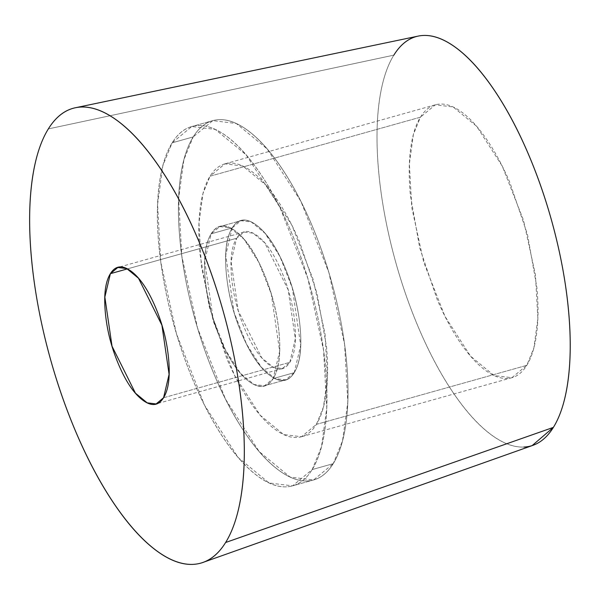 <?xml version="1.0" encoding="UTF-8"?>
<svg xmlns="http://www.w3.org/2000/svg" width="600" height="600" viewBox="0 0 600 600"><rect width="100%" height="100%" fill="white"/><g stroke="black" fill="none" stroke-linecap="round" stroke-linejoin="round"><path stroke-width="0.45" stroke-dasharray="3 2.25" d="M532.14 445.612L526.477 446.842C515.76 448.17 504.105 444.225 491.52 435.015C478.928 425.798 466.365 412.02 453.832 393.683C441.293 375.337 429.735 353.827 419.16 329.145C408.577 304.462 399.787 278.498 392.775 251.235C385.77 223.972 381.075 197.49 378.705 171.795C376.327 146.108 376.455 123.15 379.08 102.938C381.705 82.725 386.625 66.795 393.847 55.14L48.338 128.91L393.847 55.14A212.572 80.662 -105.7 0 0 403.597 288.022A212.572 80.662 -105.7 0 0 523.928 447.053M163.56 397.755L289.808 362.332L295.335 338.947L288.157 289.778L264.743 242.827L252.99 233.153L244.072 232.065L236.625 238.252L127.41 268.897L236.625 238.252C241.635 230.16 248.513 229.312 257.25 235.71C265.987 242.1 274.028 253.868 281.37 270.998C288.712 288.127 293.205 305.61 294.855 323.445C296.498 341.28 294.817 354.24 289.808 362.332C284.79 370.425 277.92 371.272 269.183 364.875C260.445 358.485 252.405 346.718 245.062 329.587C237.72 312.457 233.228 294.975 231.577 277.14C229.928 259.305 231.615 246.345 236.625 238.252L231.09 261.638L238.267 310.808L261.69 357.757L273.442 367.433L282.353 368.513L289.808 362.332L163.56 397.755M273.195 378.577A82.665 31.365 74.3 0 1 260.752 386.235A82.665 31.365 74.3 0 1 214.553 323.19A82.665 31.365 74.3 0 1 211.155 233.812L232.192 227.91A82.665 31.365 -105.7 0 0 235.59 317.288A82.665 31.365 -105.7 0 0 281.79 380.332A82.665 31.365 -105.7 0 0 294.24 372.675L273.195 378.577C267.345 388.013 259.327 389.002 249.135 381.54C238.942 374.085 229.56 360.36 220.995 340.373C212.43 320.385 207.188 299.993 205.26 279.18C203.34 258.375 205.305 243.255 211.155 233.812C216.998 224.377 225.022 223.388 235.215 230.85C245.407 238.305 254.782 252.03 263.355 272.017C271.92 292.005 277.163 312.397 279.082 333.21C281.01 354.015 279.045 369.135 273.195 378.577L294.24 372.675A82.665 31.365 -105.7 0 0 290.835 283.298A82.665 31.365 -105.7 0 0 244.642 220.252A82.665 31.365 -105.7 0 0 232.192 227.91L211.155 233.812A82.665 31.365 74.3 0 1 223.597 226.155A82.665 31.365 74.3 0 1 269.798 289.2A82.665 31.365 74.3 0 1 273.195 378.577L294.24 372.675C300.082 363.233 302.048 348.112 300.127 327.308C298.207 306.495 292.957 286.103 284.392 266.115C275.827 246.127 266.445 232.403 256.252 224.947C246.06 217.485 238.042 218.475 232.192 227.91C226.343 237.353 224.385 252.472 226.305 273.278C228.225 294.09 233.468 314.483 242.04 334.47C250.605 354.457 259.98 368.183 270.173 375.638C280.365 383.1 288.39 382.11 294.24 372.675L300.69 345.39L292.32 288.03L279.923 256.478L264.998 233.25L251.288 221.962L240.885 220.695L232.192 227.91L211.155 233.812L219.84 226.605L230.243 227.865L243.952 239.16L258.877 262.38L271.275 293.933L279.653 351.293L273.195 378.577C279.045 369.135 281.01 354.015 279.082 333.21C277.163 312.397 271.92 292.005 263.355 272.017C254.782 252.03 245.407 238.305 235.215 230.85C225.022 223.388 216.998 224.377 211.155 233.812C205.305 243.255 203.34 258.375 205.26 279.18C207.188 299.993 212.43 320.385 220.995 340.373C229.56 360.36 238.942 374.085 249.135 381.54C259.327 389.002 267.345 388.013 273.195 378.577L264.502 385.793L254.108 384.525L240.39 373.237L225.465 350.01L213.075 318.457L204.697 261.097L211.155 233.812L232.192 227.91C238.042 218.475 246.06 217.485 256.252 224.947C266.445 232.403 275.827 246.127 284.392 266.115C292.957 286.103 298.207 306.495 300.127 327.308C302.048 348.112 300.082 363.233 294.24 372.675C288.39 382.11 280.365 383.1 270.173 375.638C259.98 368.183 250.605 354.457 242.04 334.47C233.468 314.483 228.225 294.09 226.305 273.278C224.385 252.472 226.343 237.353 232.192 227.91L225.743 255.195L234.112 312.555L246.51 344.108L261.435 367.327L275.145 378.623L285.548 379.882L294.24 372.675L273.195 378.577M312.195 469.567L333.233 463.665L342.54 440.835L347.805 402.082L344.618 344.513L328.905 272.61L300.923 201.39L267.233 148.972L236.288 123.495L212.812 120.637L193.192 136.92L172.155 142.822L191.767 126.54L215.25 129.398L246.195 154.882L279.885 207.292L307.86 278.513L323.58 350.423L326.76 407.985L321.502 446.737L312.195 469.567L292.582 485.85L269.1 482.993L238.155 457.515L204.465 405.097L176.49 333.877L160.77 261.975L157.59 204.405L162.847 165.653L172.155 142.822L193.192 136.92C199.53 126.69 207.405 120.998 216.817 119.835C226.23 118.672 236.452 122.137 247.5 130.222C258.555 138.308 269.58 150.398 280.582 166.5C291.585 182.602 301.733 201.48 311.017 223.147C320.303 244.808 328.02 267.608 334.178 291.54C340.327 315.472 344.445 338.707 346.53 361.26C348.615 383.812 348.502 403.965 346.2 421.702C343.897 439.447 339.577 453.435 333.233 463.665C326.895 473.895 319.02 479.588 309.615 480.75C300.202 481.912 289.972 478.447 278.925 470.362C267.877 462.278 256.853 450.188 245.85 434.085C234.84 417.982 224.7 399.105 215.415 377.438C206.13 355.77 198.405 332.978 192.255 309.045C186.105 285.112 181.988 261.87 179.903 239.317C177.817 216.765 177.93 196.62 180.233 178.875C182.535 161.137 186.855 147.15 193.192 136.92L183.885 159.75L178.627 198.502L181.815 256.065L197.528 327.975L225.51 399.195L259.192 451.605L290.145 477.09L313.62 479.947L333.233 463.665L312.195 469.567C318.532 459.338 322.853 445.35 325.163 427.612C327.465 409.868 327.57 389.722 325.485 367.17C323.407 344.61 319.29 321.375 313.132 297.442C306.983 273.51 299.265 250.718 289.98 229.05C280.695 207.382 270.548 188.505 259.545 172.403C248.535 156.3 237.51 144.21 226.462 136.125C215.415 128.04 205.185 124.575 195.78 125.738C186.368 126.9 178.493 132.593 172.155 142.822C165.817 153.053 161.49 167.04 159.188 184.785C156.885 202.522 156.78 222.667 158.858 245.228C160.942 267.78 165.06 291.015 171.218 314.947C177.368 338.88 185.085 361.68 194.37 383.34C203.655 405.007 213.803 423.885 224.805 439.987C235.808 456.09 246.84 468.18 257.888 476.265C268.935 484.35 279.165 487.815 288.57 486.653C297.983 485.49 305.858 479.798 312.195 469.567A186.593 70.8 74.3 0 1 284.1 486.847A186.593 70.8 74.3 0 1 179.828 344.55A186.593 70.8 74.3 0 1 172.155 142.822C178.493 132.593 186.368 126.9 195.78 125.738C205.185 124.575 215.415 128.04 226.462 136.125C237.51 144.21 248.535 156.3 259.545 172.403C270.548 188.505 280.695 207.382 289.98 229.05C299.265 250.718 306.983 273.51 313.132 297.442C319.29 321.375 323.407 344.61 325.485 367.17C327.57 389.722 327.465 409.868 325.163 427.612C322.853 445.35 318.532 459.338 312.195 469.567C305.858 479.798 297.983 485.49 288.57 486.653C279.165 487.815 268.935 484.35 257.888 476.265C246.84 468.18 235.808 456.09 224.805 439.987C213.803 423.885 203.655 405.007 194.37 383.34C185.085 361.68 177.368 338.88 171.218 314.947C165.06 291.015 160.942 267.78 158.858 245.228C156.78 222.667 156.885 202.522 159.188 184.785C161.49 167.04 165.817 153.053 172.155 142.822A186.593 70.8 74.3 0 1 200.25 125.542A186.593 70.8 74.3 0 1 304.522 267.84A186.593 70.8 74.3 0 1 312.195 469.567M316.395 424.373L526.8 365.34L533.865 348L537.862 318.57L535.44 274.845L523.507 220.237L502.26 166.14L476.67 126.337L453.165 106.98L435.338 104.812L420.435 117.18L210.038 176.212L224.933 163.845L242.76 166.012L266.265 185.37L291.855 225.18L313.103 279.27L325.043 333.877L327.457 377.603L323.46 407.033L316.395 424.373L301.5 436.74L283.665 434.572L260.16 415.215L234.577 375.405L213.322 321.315L201.39 266.707L198.975 222.983L202.965 193.553L210.038 176.212L420.435 117.18L413.37 134.512L409.373 163.95L411.795 207.675L423.728 262.282L444.982 316.373L470.565 356.183L494.07 375.54L511.897 377.707L526.8 365.34L316.395 424.373C321.21 416.603 324.495 405.982 326.243 392.505C327.99 379.028 328.072 363.728 326.49 346.597L317.108 293.647L299.52 241.702C292.47 225.248 284.76 210.907 276.405 198.675C268.05 186.45 259.673 177.262 251.28 171.127C242.895 164.985 235.125 162.352 227.978 163.238C220.83 164.115 214.845 168.442 210.038 176.212C205.222 183.983 201.938 194.603 200.19 208.08C198.442 221.558 198.353 236.858 199.935 253.987L209.317 306.938L226.913 358.882C233.962 375.337 241.665 389.678 250.028 401.91C258.382 414.135 266.752 423.322 275.145 429.457C283.538 435.6 291.308 438.232 298.455 437.347C305.603 436.47 311.58 432.143 316.395 424.373M420.435 117.18C425.25 109.41 431.235 105.083 438.382 104.205C445.522 103.32 453.293 105.953 461.685 112.087C470.077 118.23 478.447 127.417 486.81 139.642C495.165 151.875 502.875 166.215 509.925 182.67L527.513 234.608L536.895 287.565C538.477 304.695 538.395 319.995 536.648 333.472C534.893 346.95 531.615 357.57 526.8 365.34C521.985 373.11 516 377.438 508.86 378.315C501.713 379.2 493.942 376.567 485.55 370.425C477.158 364.29 468.787 355.103 460.425 342.877C452.07 330.645 444.368 316.305 437.31 299.85L419.722 247.905L410.34 194.955C408.757 177.825 408.84 162.525 410.595 149.047C412.342 135.57 415.62 124.95 420.435 117.18M193.192 136.92A186.593 70.8 -105.7 0 0 200.865 338.647A186.593 70.8 -105.7 0 0 305.145 480.945A186.593 70.8 -105.7 0 0 333.233 463.665A186.593 70.8 -105.7 0 0 325.56 261.938A186.593 70.8 -105.7 0 0 221.288 119.64A186.593 70.8 -105.7 0 0 193.192 136.92C186.855 147.15 182.535 161.137 180.233 178.875C177.93 196.62 177.817 216.765 179.903 239.317C181.988 261.87 186.105 285.112 192.255 309.045C198.405 332.978 206.13 355.77 215.415 377.438C224.7 399.105 234.84 417.982 245.85 434.085C256.853 450.188 267.877 462.278 278.925 470.362C289.972 478.447 300.202 481.912 309.615 480.75C319.02 479.588 326.895 473.895 333.233 463.665C339.577 453.435 343.897 439.447 346.2 421.702C348.502 403.965 348.615 383.812 346.53 361.26C344.445 338.707 340.327 315.472 334.178 291.54C328.02 267.608 320.303 244.808 311.017 223.147C301.733 201.48 291.585 182.602 280.582 166.5C269.58 150.398 258.555 138.308 247.5 130.222C236.452 122.137 226.23 118.672 216.817 119.835C207.405 120.998 199.53 126.69 193.192 136.92M244.072 232.065L117.833 267.487M264.502 385.793L285.548 379.882L264.502 385.793M212.812 120.637L191.767 126.54L212.812 120.637M435.338 104.812L224.933 163.845M511.897 377.707L301.5 436.74M313.62 479.947L292.582 485.85L313.62 479.947M219.84 226.605L240.885 220.695L219.84 226.605M282.353 368.513L157.935 403.425M75.832 107.663L75.398 107.752"/><path stroke-width="0.9" d="M523.928 447.053A212.572 80.662 -105.7 0 0 553.388 427.38L225.608 542.513A236.19 89.625 74.3 0 1 192.87 564.375A236.19 89.625 74.3 0 1 59.175 387.675A236.19 89.625 74.3 0 1 48.338 128.91C56.363 115.965 66.33 108.75 78.24 107.28C90.15 105.817 103.102 110.198 117.083 120.435C131.07 130.665 145.028 145.972 158.955 166.358C172.89 186.735 185.73 210.638 197.483 238.058C209.235 265.485 219.007 294.337 226.792 324.63C234.585 354.923 239.798 384.345 242.43 412.89C245.07 441.435 244.935 466.942 242.017 489.397C239.1 511.86 233.632 529.56 225.608 542.513C217.583 555.457 207.615 562.673 195.705 564.143C183.795 565.612 170.843 561.225 156.863 550.995C142.875 540.757 128.917 525.45 114.99 505.072C101.055 484.688 88.215 460.785 76.463 433.365C64.71 405.938 54.938 377.085 47.152 346.793C39.36 316.5 34.148 287.077 31.515 258.532C28.875 229.987 29.017 204.48 31.928 182.025C34.845 159.562 40.312 141.863 48.338 128.91A236.19 89.625 74.3 0 1 86.722 107.227A236.19 89.625 74.3 0 1 216.975 290.52A236.19 89.625 74.3 0 1 225.608 542.513L553.388 427.38A212.572 80.662 -105.7 0 0 545.625 200.587A212.572 80.662 -105.7 0 0 428.393 35.625A212.572 80.662 -105.7 0 0 393.847 55.14C401.07 43.485 410.04 36.998 420.757 35.678C431.482 34.35 443.13 38.295 455.722 47.505C468.308 56.715 480.87 70.492 493.403 88.838C505.942 107.183 517.5 128.692 528.075 153.375C538.658 178.05 547.447 204.022 554.46 231.285C561.465 258.548 566.16 285.03 568.53 310.718C570.908 336.413 570.78 359.362 568.155 379.575C565.53 399.787 560.61 415.725 553.388 427.38L532.14 445.612M127.41 268.897L110.385 273.675L117.833 267.487L126.75 268.575L138.502 278.25L161.917 325.2L169.095 374.362L163.56 397.755L156.113 403.935L147.195 402.847L135.442 393.173L112.028 346.222L104.85 297.06L110.385 273.675L127.41 268.897M163.56 397.755C168.578 389.662 170.257 376.702 168.608 358.868C166.965 341.032 162.465 323.55 155.123 306.413C147.78 289.282 139.74 277.522 131.01 271.125C122.273 264.735 115.395 265.582 110.385 273.675C105.368 281.76 103.688 294.72 105.337 312.555C106.98 330.39 111.48 347.873 118.823 365.01C126.165 382.14 134.205 393.9 142.942 400.298C151.672 406.688 158.55 405.84 163.56 397.755M533.018 445.305L202.965 562.425M157.935 403.425L156.113 403.935M418.2 36.098L75.398 107.752"/></g></svg>
